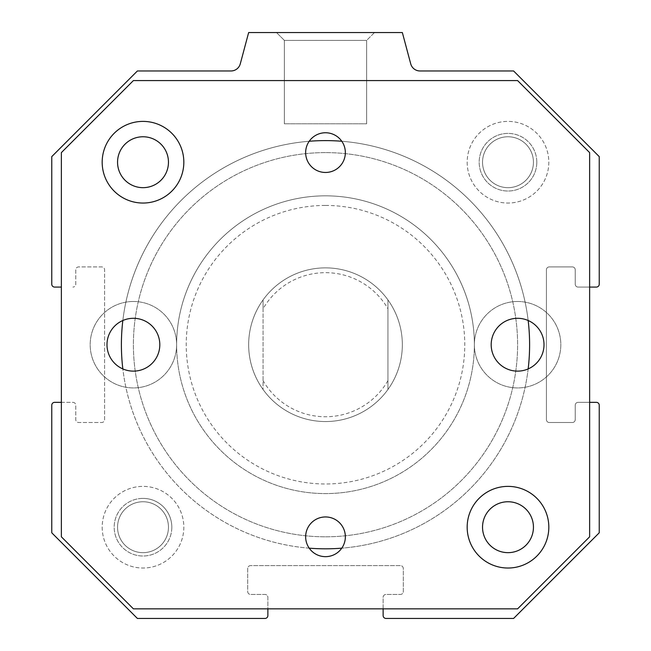 <?xml version="1.0" encoding="UTF-8"?>
<svg xmlns="http://www.w3.org/2000/svg" width="651" height="651" viewBox="0 0 651 651"><rect width="100%" height="100%" fill="white"/><g stroke="black" fill="none" stroke-linecap="round" stroke-linejoin="round"><path stroke-width="0.49" stroke-dasharray="3.25 2.44" d="M176.624 344.713A148.876 148.876 0 0 1 399.942 215.782A148.876 148.876 0 0 1 399.942 473.643A148.876 148.876 0 0 1 176.624 344.713A148.876 148.876 0 0 1 399.942 215.782A148.876 148.876 0 0 1 399.942 473.643A148.876 148.876 0 0 1 176.624 344.713M121.395 344.713A204.105 204.105 0 0 0 427.552 521.467A204.105 204.105 0 0 0 427.552 167.95A204.105 204.105 0 0 0 121.395 344.713A204.105 204.105 0 0 0 427.552 521.467A204.105 204.105 0 0 0 427.552 167.95A204.105 204.105 0 0 0 121.395 344.713M61.365 402.342L72.888 402.342A2.881 2.881 0 0 1 75.768 405.223L75.768 419.626A2.881 2.881 0 0 0 78.657 422.507L101.702 422.507A2.881 2.881 0 0 0 104.583 419.626L104.583 269.791A2.881 2.881 0 0 0 101.702 266.91L78.657 266.91A2.881 2.881 0 0 0 75.768 269.791L75.768 284.202A2.881 2.881 0 0 1 72.888 287.083A2.881 2.881 0 0 0 75.768 284.202L75.768 269.791A2.881 2.881 0 0 1 78.657 266.91L101.702 266.91A2.881 2.881 0 0 1 104.583 269.791L104.583 419.626A2.881 2.881 0 0 1 101.702 422.507L78.657 422.507A2.881 2.881 0 0 1 75.768 419.626L75.768 405.223A2.881 2.881 0 0 0 72.888 402.342L54.643 402.342A2.881 2.881 0 0 0 51.763 405.223L51.763 532.803L137.402 618.45L264.99 618.45A2.881 2.881 0 0 0 267.87 615.569L267.87 597.317A2.881 2.881 0 0 0 264.99 594.436L250.578 594.436A2.881 2.881 0 0 1 247.697 591.556L247.697 568.502A2.881 2.881 0 0 1 250.578 565.621L400.422 565.621A2.881 2.881 0 0 1 403.303 568.502L403.303 591.556A2.881 2.881 0 0 1 400.422 594.436L386.01 594.436A2.881 2.881 0 0 0 383.13 597.317L383.13 615.569A2.881 2.881 0 0 0 386.01 618.45L513.598 618.45L599.237 532.803L599.237 405.223A2.881 2.881 0 0 0 596.357 402.342L578.112 402.342A2.881 2.881 0 0 0 575.232 405.223L575.232 419.626A2.881 2.881 0 0 1 572.343 422.507L549.298 422.507A2.881 2.881 0 0 1 546.417 419.626L546.417 269.791A2.881 2.881 0 0 1 549.298 266.91L572.343 266.91A2.881 2.881 0 0 1 575.232 269.791L575.232 284.202A2.881 2.881 0 0 0 578.112 287.083L596.357 287.083A2.881 2.881 0 0 0 599.237 284.202L599.237 156.614L513.598 70.967L420.001 70.967A9.602 9.602 0 0 1 410.724 63.847L402.342 32.55L248.658 32.55L240.276 63.847A9.602 9.602 0 0 1 230.999 70.967L137.402 70.967L51.763 156.614L51.763 284.202A2.881 2.881 0 0 0 54.643 287.083L61.365 287.083M467.174 527.204A40.818 40.818 0 0 0 528.4 562.554A40.818 40.818 0 0 0 528.4 491.855A40.818 40.818 0 0 0 467.174 527.204A40.818 40.818 0 0 0 528.4 562.554A40.818 40.818 0 0 0 528.4 491.855A40.818 40.818 0 0 0 467.174 527.204M102.183 162.213A40.818 40.818 0 0 0 163.417 197.57A40.818 40.818 0 0 0 163.417 126.864A40.818 40.818 0 0 0 102.183 162.213A40.818 40.818 0 0 0 163.417 197.57A40.818 40.818 0 0 0 163.417 126.864A40.818 40.818 0 0 0 102.183 162.213M467.174 162.213A40.818 40.818 0 0 0 528.4 197.57A40.818 40.818 0 0 0 528.4 126.864A40.818 40.818 0 0 0 467.174 162.213A40.818 40.818 0 0 0 528.4 197.57A40.818 40.818 0 0 0 528.4 126.864A40.818 40.818 0 0 0 467.174 162.213M102.183 527.204A40.818 40.818 0 0 0 163.417 562.554A40.818 40.818 0 0 0 163.417 491.855A40.818 40.818 0 0 0 102.183 527.204A40.818 40.818 0 0 0 163.417 562.554A40.818 40.818 0 0 0 163.417 491.855A40.818 40.818 0 0 0 102.183 527.204M529.605 344.713A204.105 204.105 0 0 1 223.448 521.467A204.105 204.105 0 0 1 223.448 167.95A204.105 204.105 0 0 1 529.605 344.713M528.164 368.922A204.105 204.105 0 0 1 341.783 548.166M309.217 548.166A204.105 204.105 0 0 1 122.836 368.922M122.836 320.504A204.105 204.105 0 0 1 309.217 141.259M341.783 141.259A204.105 204.105 0 0 1 528.164 320.504M474.376 344.713A148.876 148.876 0 0 0 325.5 195.837A148.876 148.876 0 0 0 176.624 344.713A148.876 148.876 0 0 0 325.5 493.588A148.876 148.876 0 0 0 474.376 344.713M533.446 162.213A25.454 25.454 0 0 0 507.992 136.767A25.454 25.454 0 0 0 482.537 162.213A25.454 25.454 0 0 0 507.992 187.667A25.454 25.454 0 0 0 533.446 162.213M536.806 162.213A28.815 28.815 0 0 1 493.588 187.171A28.815 28.815 0 0 1 493.588 137.263A28.815 28.815 0 0 1 536.806 162.213A28.815 28.815 0 0 1 493.588 187.171A28.815 28.815 0 0 1 493.588 137.263A28.815 28.815 0 0 1 536.806 162.213M168.463 527.204A25.454 25.454 0 0 0 143.008 501.75A25.454 25.454 0 0 0 117.554 527.204A25.454 25.454 0 0 0 143.008 552.658A25.454 25.454 0 0 0 168.463 527.204M171.823 527.204A28.815 28.815 0 0 1 128.597 552.154A28.815 28.815 0 0 1 128.597 502.247A28.815 28.815 0 0 1 171.823 527.204A28.815 28.815 0 0 1 128.597 552.154A28.815 28.815 0 0 1 128.597 502.247A28.815 28.815 0 0 1 171.823 527.204M325.5 205.439A139.273 139.273 0 0 1 446.114 414.345A139.273 139.273 0 0 1 204.886 414.345A139.273 139.273 0 0 1 325.5 205.439M325.5 195.837A148.876 148.876 0 0 0 196.569 419.146A148.876 148.876 0 0 0 454.431 419.146A148.876 148.876 0 0 0 325.5 195.837M325.5 267.87A76.842 76.842 0 0 1 392.048 383.13A76.842 76.842 0 0 1 258.952 383.13A76.842 76.842 0 0 1 325.5 267.87A76.842 76.842 0 0 1 392.048 383.13A76.842 76.842 0 0 1 258.952 383.13A76.842 76.842 0 0 1 325.5 267.87A76.842 76.842 0 0 1 393.863 379.802A76.842 76.842 0 0 1 263.069 389.501A76.842 76.842 0 0 1 325.5 267.87M325.5 152.611A192.102 192.102 0 0 0 159.137 440.76A192.102 192.102 0 0 0 491.863 440.76A192.102 192.102 0 0 0 325.5 152.611A192.102 192.102 0 0 1 491.863 440.76A192.102 192.102 0 0 1 159.137 440.76A192.102 192.102 0 0 1 325.5 152.611M548.817 527.204A40.818 40.818 0 0 1 487.583 562.554A40.818 40.818 0 0 1 487.583 491.855A40.818 40.818 0 0 1 548.817 527.204A40.818 40.818 0 0 1 487.583 562.554A40.818 40.818 0 0 1 487.583 491.855A40.818 40.818 0 0 1 548.817 527.204M183.826 162.213A40.818 40.818 0 0 1 122.6 197.57A40.818 40.818 0 0 1 122.6 126.864A40.818 40.818 0 0 1 183.826 162.213A40.818 40.818 0 0 1 122.6 197.57A40.818 40.818 0 0 1 122.6 126.864A40.818 40.818 0 0 1 183.826 162.213M117.554 527.204A25.454 25.454 0 0 1 155.735 505.16A25.454 25.454 0 0 1 155.735 549.249A25.454 25.454 0 0 1 117.554 527.204M482.537 162.213A25.454 25.454 0 0 1 520.719 140.177A25.454 25.454 0 0 1 520.719 184.257A25.454 25.454 0 0 1 482.537 162.213M117.554 162.213A25.454 25.454 0 0 1 155.735 140.177A25.454 25.454 0 0 1 155.735 184.257A25.454 25.454 0 0 1 117.554 162.213M482.537 527.204A25.454 25.454 0 0 1 520.719 505.16A25.454 25.454 0 0 1 520.719 549.249A25.454 25.454 0 0 1 482.537 527.204M374.488 32.55L276.512 32.55L374.488 32.55L276.512 32.55L374.488 32.55L366.635 40.395L284.365 40.395L366.635 40.395L374.488 32.55M366.635 123.796L366.635 40.395L284.365 40.395L366.635 40.395L366.635 123.796L284.365 123.796L366.635 123.796M383.13 608.848L383.13 597.317A2.881 2.881 0 0 1 386.01 594.436L400.422 594.436A2.881 2.881 0 0 0 403.303 591.556L403.303 568.502A2.881 2.881 0 0 0 400.422 565.621L250.578 565.621A2.881 2.881 0 0 0 247.697 568.502L247.697 591.556A2.881 2.881 0 0 0 250.578 594.436L264.99 594.436A2.881 2.881 0 0 1 267.87 597.317L267.87 608.848M589.635 287.083L578.112 287.083A2.881 2.881 0 0 1 575.232 284.202L575.232 269.791A2.881 2.881 0 0 0 572.343 266.91L549.298 266.91A2.881 2.881 0 0 0 546.417 269.791L546.417 419.626A2.881 2.881 0 0 0 549.298 422.507L572.343 422.507A2.881 2.881 0 0 0 575.232 419.626L575.232 405.223A2.881 2.881 0 0 1 578.112 402.342L589.635 402.342M325.5 516.951A19.855 19.855 0 0 0 308.305 546.734A19.855 19.855 0 0 0 342.695 546.734A19.855 19.855 0 0 0 325.5 516.951M325.5 132.755A19.855 19.855 0 0 0 308.305 162.538A19.855 19.855 0 0 0 342.695 162.538A19.855 19.855 0 0 0 325.5 132.755M133.398 301.486A43.218 43.218 0 0 0 95.974 366.318A43.218 43.218 0 0 0 170.831 366.318A43.218 43.218 0 0 0 133.398 301.486A43.218 43.218 0 0 0 95.974 366.318A43.218 43.218 0 0 0 170.831 366.318A43.218 43.218 0 0 0 133.398 301.486M133.398 371.127A26.414 26.414 0 0 0 156.273 331.505A26.414 26.414 0 0 0 110.524 331.505A26.414 26.414 0 0 0 133.398 371.127M517.602 301.486A43.218 43.218 0 0 0 480.169 366.318A43.218 43.218 0 0 0 555.026 366.318A43.218 43.218 0 0 0 517.602 301.486A43.218 43.218 0 0 0 480.169 366.318A43.218 43.218 0 0 0 555.026 366.318A43.218 43.218 0 0 0 517.602 301.486M517.602 371.127A26.414 26.414 0 0 0 540.476 331.505A26.414 26.414 0 0 0 494.727 331.505A26.414 26.414 0 0 0 517.602 371.127M507.992 133.398A28.815 28.815 0 0 0 483.042 176.624A28.815 28.815 0 0 0 532.949 176.624A28.815 28.815 0 0 0 507.992 133.398A28.815 28.815 0 0 1 532.949 176.624A28.815 28.815 0 0 1 483.042 176.624A28.815 28.815 0 0 1 507.992 133.398M143.008 498.389A28.815 28.815 0 0 1 167.958 541.608A28.815 28.815 0 0 1 118.051 541.608A28.815 28.815 0 0 1 143.008 498.389A28.815 28.815 0 0 0 118.051 541.608A28.815 28.815 0 0 0 167.958 541.608A28.815 28.815 0 0 0 143.008 498.389M61.365 152.611L133.398 80.578L517.602 80.578L589.635 152.611L589.635 536.806L517.602 608.848L133.398 608.848L61.365 536.806L61.365 152.611M143.008 121.395A40.818 40.818 0 0 0 107.651 182.63A40.818 40.818 0 0 0 178.358 182.63A40.818 40.818 0 0 0 143.008 121.395M507.992 486.378A40.818 40.818 0 0 0 472.642 547.613A40.818 40.818 0 0 0 543.349 547.613A40.818 40.818 0 0 0 507.992 486.378M263.069 308.769L263.069 389.501A76.842 76.842 0 0 0 387.931 389.501L387.931 299.916A76.842 76.842 0 0 1 387.931 389.501L387.931 299.916A76.842 76.842 0 0 0 263.069 299.916L263.069 389.501A76.842 76.842 0 0 1 263.069 299.916L263.069 308.769A72.033 72.033 0 0 1 387.931 308.769M387.931 380.648A72.033 72.033 0 0 1 263.069 380.648M325.5 536.806A192.102 192.102 0 0 0 491.863 248.658A192.102 192.102 0 0 0 159.137 248.658A192.102 192.102 0 0 0 325.5 536.806A192.102 192.102 0 0 1 159.137 248.658A192.102 192.102 0 0 1 491.863 248.658A192.102 192.102 0 0 1 325.5 536.806M284.365 40.395L276.512 32.55L284.365 40.395L284.365 123.796L284.365 40.395"/><path stroke-width="0.98" d="M528.164 320.504A204.105 204.105 0 0 1 528.164 368.922M341.783 548.166A204.105 204.105 0 0 1 309.217 548.166M122.836 368.922A204.105 204.105 0 0 1 122.836 320.504M309.217 141.259A204.105 204.105 0 0 1 341.783 141.259M533.446 527.204A25.454 25.454 0 0 0 507.992 501.75A25.454 25.454 0 0 0 482.537 527.204A25.454 25.454 0 0 0 507.992 552.658A25.454 25.454 0 0 0 533.446 527.204M168.463 162.213A25.454 25.454 0 0 0 143.008 136.767A25.454 25.454 0 0 0 117.554 162.213A25.454 25.454 0 0 0 143.008 187.667A25.454 25.454 0 0 0 168.463 162.213M267.87 608.848L267.87 615.569A2.881 2.881 0 0 1 264.99 618.45L137.402 618.45L51.763 532.803L51.763 405.223A2.881 2.881 0 0 1 54.643 402.342L61.365 402.342M589.635 402.342L596.357 402.342A2.881 2.881 0 0 1 599.237 405.223L599.237 532.803L513.598 618.45L386.01 618.45A2.881 2.881 0 0 1 383.13 615.569L383.13 608.848M61.365 287.083L54.643 287.083A2.881 2.881 0 0 1 51.763 284.202L51.763 156.614L137.402 70.967L230.999 70.967A9.602 9.602 0 0 0 240.276 63.847L248.658 32.55L402.342 32.55L410.724 63.847A9.602 9.602 0 0 0 420.001 70.967L513.598 70.967L599.237 156.614L599.237 284.202A2.881 2.881 0 0 1 596.357 287.083L589.635 287.083M325.5 556.662A19.855 19.855 0 0 1 305.644 536.806A19.855 19.855 0 0 1 325.5 516.951A19.855 19.855 0 0 1 345.355 536.806A19.855 19.855 0 0 1 325.5 556.662M325.5 172.466A19.855 19.855 0 0 1 305.644 152.611A19.855 19.855 0 0 1 325.5 132.755A19.855 19.855 0 0 1 345.355 152.611A19.855 19.855 0 0 1 325.5 172.466M133.398 371.127A26.414 26.414 0 0 1 110.524 331.505A26.414 26.414 0 0 1 156.273 331.505A26.414 26.414 0 0 1 133.398 371.127M517.602 371.127A26.414 26.414 0 0 1 494.727 331.505A26.414 26.414 0 0 1 540.476 331.505A26.414 26.414 0 0 1 517.602 371.127M507.992 486.378A40.818 40.818 0 0 1 543.349 547.613A40.818 40.818 0 0 1 472.642 547.613A40.818 40.818 0 0 1 507.992 486.378M143.008 121.395A40.818 40.818 0 0 1 178.358 182.63A40.818 40.818 0 0 1 107.651 182.63A40.818 40.818 0 0 1 143.008 121.395M517.602 80.578L133.398 80.578L61.365 152.611L61.365 536.806L133.398 608.848L517.602 608.848L589.635 536.806L589.635 152.611L517.602 80.578"/></g></svg>
